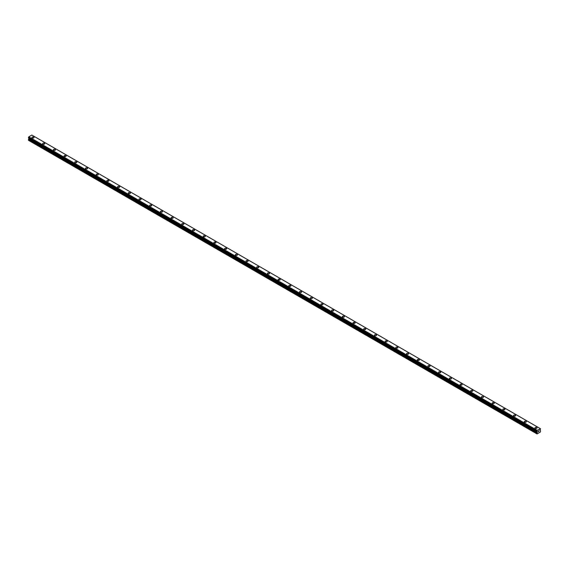 <?xml version="1.0" encoding="UTF-8"?>
<svg xmlns="http://www.w3.org/2000/svg" width="569" height="569" viewBox="0 0 569 569"><rect width="100%" height="100%" fill="white"/><g stroke="black" fill="none" stroke-linecap="round" stroke-linejoin="round"><path stroke-width="0.85" d="M31.956 137.492A1.038 0.597 180 0 1 32.604 136.937A1.038 0.597 180 0 1 33.735 137.065A1.038 0.597 180 0 1 34.04 137.492A1.038 0.597 180 0 1 33.393 138.047A1.038 0.597 180 0 1 32.262 137.911A1.038 0.597 180 0 1 31.956 137.492A1.038 0.597 180 0 1 32.604 136.937A1.038 0.597 180 0 1 33.735 137.065A1.038 0.597 180 0 1 34.04 137.492M42.661 143.665A1.038 0.597 180 0 1 43.301 143.111A1.038 0.597 180 0 1 44.439 143.246A1.038 0.597 180 0 1 44.738 143.673A1.038 0.597 180 0 1 44.098 144.22A1.038 0.597 180 0 1 42.967 144.092A1.038 0.597 180 0 1 42.661 143.665A1.038 0.597 180 0 1 43.301 143.111A1.038 0.597 180 0 1 44.439 143.246A1.038 0.597 180 0 1 44.738 143.665M53.365 149.846A1.038 0.597 180 0 1 54.005 149.291A1.038 0.597 180 0 1 55.136 149.419A1.038 0.597 180 0 1 55.442 149.846A1.038 0.597 180 0 1 54.802 150.401A1.038 0.597 180 0 1 53.664 150.273A1.038 0.597 180 0 1 53.365 149.846A1.038 0.597 180 0 1 54.005 149.291A1.038 0.597 180 0 1 55.136 149.427A1.038 0.597 180 0 1 55.442 149.846M64.062 156.027A1.038 0.597 180 0 1 64.71 155.472A1.038 0.597 180 0 1 65.84 155.6A1.038 0.597 180 0 1 66.146 156.027A1.038 0.597 180 0 1 65.506 156.582A1.038 0.597 180 0 1 64.368 156.447A1.038 0.597 180 0 1 64.062 156.027A1.038 0.597 180 0 1 64.71 155.472A1.038 0.597 180 0 1 65.84 155.6A1.038 0.597 180 0 1 66.146 156.027M74.767 162.201A1.038 0.597 180 0 1 75.407 161.646A1.038 0.597 180 0 1 76.545 161.781A1.038 0.597 180 0 1 76.851 162.208A1.038 0.597 180 0 1 76.203 162.762A1.038 0.597 180 0 1 75.072 162.627A1.038 0.597 180 0 1 74.767 162.201A1.038 0.597 180 0 1 75.407 161.653A1.038 0.597 180 0 1 76.545 161.781A1.038 0.597 180 0 1 76.851 162.201M85.471 168.381A1.038 0.597 180 0 1 86.111 167.827A1.038 0.597 180 0 1 87.242 167.962A1.038 0.597 180 0 1 87.548 168.381A1.038 0.597 180 0 1 86.908 168.936A1.038 0.597 180 0 1 85.777 168.808A1.038 0.597 180 0 1 85.471 168.381A1.038 0.597 180 0 1 86.111 167.827A1.038 0.597 180 0 1 87.242 167.962A1.038 0.597 180 0 1 87.548 168.381M96.168 174.562A1.038 0.597 180 0 1 96.815 174.007A1.038 0.597 180 0 1 97.946 174.135A1.038 0.597 180 0 1 98.252 174.562A1.038 0.597 180 0 1 97.612 175.117A1.038 0.597 180 0 1 96.474 174.989A1.038 0.597 180 0 1 96.168 174.562A1.038 0.597 180 0 1 96.815 174.007A1.038 0.597 180 0 1 97.946 174.135A1.038 0.597 180 0 1 98.252 174.562M106.872 180.743A1.038 0.597 180 0 1 107.513 180.188A1.038 0.597 180 0 1 108.651 180.316A1.038 0.597 180 0 1 108.956 180.743A1.038 0.597 180 0 1 108.309 181.298A1.038 0.597 180 0 1 107.178 181.162A1.038 0.597 180 0 1 106.872 180.743A1.038 0.597 180 0 1 107.513 180.188A1.038 0.597 180 0 1 108.651 180.316A1.038 0.597 180 0 1 108.956 180.743M117.577 186.917A1.038 0.597 180 0 1 118.217 186.362A1.038 0.597 180 0 1 119.355 186.497A1.038 0.597 180 0 1 119.654 186.924A1.038 0.597 180 0 1 119.013 187.471A1.038 0.597 180 0 1 117.883 187.343A1.038 0.597 180 0 1 117.577 186.917A1.038 0.597 180 0 1 118.217 186.369A1.038 0.597 180 0 1 119.355 186.497A1.038 0.597 180 0 1 119.654 186.917M128.281 193.097A1.038 0.597 180 0 1 128.921 192.542A1.038 0.597 180 0 1 130.052 192.671A1.038 0.597 180 0 1 130.358 193.097A1.038 0.597 180 0 1 129.718 193.652A1.038 0.597 180 0 1 128.58 193.524A1.038 0.597 180 0 1 128.281 193.097A1.038 0.597 180 0 1 128.921 192.542A1.038 0.597 180 0 1 130.052 192.678A1.038 0.597 180 0 1 130.358 193.097M138.978 199.278A1.038 0.597 180 0 1 139.625 198.723A1.038 0.597 180 0 1 140.756 198.851A1.038 0.597 180 0 1 141.062 199.278A1.038 0.597 180 0 1 140.422 199.833A1.038 0.597 180 0 1 139.284 199.705A1.038 0.597 180 0 1 138.978 199.278A1.038 0.597 180 0 1 139.625 198.723A1.038 0.597 180 0 1 140.756 198.851A1.038 0.597 180 0 1 141.062 199.278M149.683 205.459A1.038 0.597 180 0 1 150.323 204.904A1.038 0.597 180 0 1 151.461 205.032A1.038 0.597 180 0 1 151.767 205.459A1.038 0.597 180 0 1 151.119 206.014A1.038 0.597 180 0 1 149.988 205.878A1.038 0.597 180 0 1 149.683 205.459A1.038 0.597 180 0 1 150.323 204.904A1.038 0.597 180 0 1 151.461 205.032A1.038 0.597 180 0 1 151.767 205.459M160.387 211.632A1.038 0.597 180 0 1 161.027 211.078A1.038 0.597 180 0 1 162.158 211.213A1.038 0.597 180 0 1 162.464 211.64A1.038 0.597 180 0 1 161.824 212.187A1.038 0.597 180 0 1 160.686 212.059A1.038 0.597 180 0 1 160.387 211.632A1.038 0.597 180 0 1 161.027 211.085A1.038 0.597 180 0 1 162.158 211.213A1.038 0.597 180 0 1 162.464 211.632M171.084 217.813A1.038 0.597 180 0 1 171.731 217.258A1.038 0.597 180 0 1 172.862 217.386A1.038 0.597 180 0 1 173.168 217.813A1.038 0.597 180 0 1 172.528 218.368A1.038 0.597 180 0 1 171.39 218.24A1.038 0.597 180 0 1 171.084 217.813A1.038 0.597 180 0 1 171.731 217.258A1.038 0.597 180 0 1 172.862 217.394A1.038 0.597 180 0 1 173.168 217.813M181.788 223.994A1.038 0.597 180 0 1 182.429 223.439A1.038 0.597 180 0 1 183.567 223.567A1.038 0.597 180 0 1 183.872 223.994A1.038 0.597 180 0 1 183.225 224.549A1.038 0.597 180 0 1 182.094 224.421A1.038 0.597 180 0 1 181.788 223.994A1.038 0.597 180 0 1 182.429 223.439A1.038 0.597 180 0 1 183.567 223.567A1.038 0.597 180 0 1 183.872 223.994M192.493 230.175A1.038 0.597 180 0 1 193.133 229.62A1.038 0.597 180 0 1 194.264 229.748A1.038 0.597 180 0 1 194.57 230.175A1.038 0.597 180 0 1 193.929 230.73A1.038 0.597 180 0 1 192.799 230.594A1.038 0.597 180 0 1 192.493 230.175A1.038 0.597 180 0 1 193.133 229.62A1.038 0.597 180 0 1 194.264 229.748A1.038 0.597 180 0 1 194.57 230.175M203.19 236.348A1.038 0.597 180 0 1 203.837 235.794A1.038 0.597 180 0 1 204.968 235.929A1.038 0.597 180 0 1 205.274 236.348A1.038 0.597 180 0 1 204.634 236.903A1.038 0.597 180 0 1 203.496 236.775A1.038 0.597 180 0 1 203.19 236.348A1.038 0.597 180 0 1 203.837 235.794A1.038 0.597 180 0 1 204.968 235.929A1.038 0.597 180 0 1 205.274 236.348M213.894 242.529A1.038 0.597 180 0 1 214.534 241.974A1.038 0.597 180 0 1 215.672 242.102A1.038 0.597 180 0 1 215.978 242.529A1.038 0.597 180 0 1 215.331 243.084A1.038 0.597 180 0 1 214.2 242.956A1.038 0.597 180 0 1 213.894 242.529A1.038 0.597 180 0 1 214.534 241.974A1.038 0.597 180 0 1 215.672 242.109A1.038 0.597 180 0 1 215.978 242.529M224.599 248.71A1.038 0.597 180 0 1 225.239 248.155A1.038 0.597 180 0 1 226.377 248.283A1.038 0.597 180 0 1 226.675 248.71A1.038 0.597 180 0 1 226.035 249.265A1.038 0.597 180 0 1 224.904 249.13A1.038 0.597 180 0 1 224.599 248.71A1.038 0.597 180 0 1 225.239 248.155A1.038 0.597 180 0 1 226.377 248.283A1.038 0.597 180 0 1 226.675 248.71M235.303 254.884A1.038 0.597 180 0 1 235.943 254.329A1.038 0.597 180 0 1 237.074 254.464A1.038 0.597 180 0 1 237.38 254.891A1.038 0.597 180 0 1 236.74 255.445A1.038 0.597 180 0 1 235.602 255.31A1.038 0.597 180 0 1 235.303 254.884A1.038 0.597 180 0 1 235.943 254.336A1.038 0.597 180 0 1 237.074 254.464A1.038 0.597 180 0 1 237.38 254.884M246 261.064A1.038 0.597 180 0 1 246.647 260.51A1.038 0.597 180 0 1 247.778 260.638A1.038 0.597 180 0 1 248.084 261.064A1.038 0.597 180 0 1 247.444 261.619A1.038 0.597 180 0 1 246.306 261.491A1.038 0.597 180 0 1 246 261.064A1.038 0.597 180 0 1 246.647 260.51A1.038 0.597 180 0 1 247.778 260.645A1.038 0.597 180 0 1 248.084 261.064M256.704 267.245A1.038 0.597 180 0 1 257.344 266.69A1.038 0.597 180 0 1 258.482 266.818A1.038 0.597 180 0 1 258.788 267.245A1.038 0.597 180 0 1 258.141 267.8A1.038 0.597 180 0 1 257.01 267.672A1.038 0.597 180 0 1 256.704 267.245A1.038 0.597 180 0 1 257.344 266.69A1.038 0.597 180 0 1 258.482 266.818A1.038 0.597 180 0 1 258.788 267.245M267.409 273.426A1.038 0.597 180 0 1 268.049 272.871A1.038 0.597 180 0 1 269.18 272.999A1.038 0.597 180 0 1 269.486 273.426A1.038 0.597 180 0 1 268.845 273.981A1.038 0.597 180 0 1 267.707 273.845A1.038 0.597 180 0 1 267.409 273.426A1.038 0.597 180 0 1 268.049 272.871A1.038 0.597 180 0 1 269.18 272.999A1.038 0.597 180 0 1 269.486 273.426M278.106 279.599A1.038 0.597 180 0 1 278.753 279.045A1.038 0.597 180 0 1 279.884 279.18A1.038 0.597 180 0 1 280.19 279.607A1.038 0.597 180 0 1 279.55 280.154A1.038 0.597 180 0 1 278.412 280.026A1.038 0.597 180 0 1 278.106 279.599A1.038 0.597 180 0 1 278.753 279.052A1.038 0.597 180 0 1 279.884 279.18A1.038 0.597 180 0 1 280.19 279.599M288.81 285.78A1.038 0.597 180 0 1 289.45 285.225A1.038 0.597 180 0 1 290.588 285.353A1.038 0.597 180 0 1 290.894 285.78A1.038 0.597 180 0 1 290.247 286.335A1.038 0.597 180 0 1 289.116 286.207A1.038 0.597 180 0 1 288.81 285.78A1.038 0.597 180 0 1 289.45 285.225A1.038 0.597 180 0 1 290.588 285.361A1.038 0.597 180 0 1 290.894 285.78M299.514 291.961A1.038 0.597 180 0 1 300.155 291.406A1.038 0.597 180 0 1 301.293 291.534A1.038 0.597 180 0 1 301.591 291.961A1.038 0.597 180 0 1 300.951 292.516A1.038 0.597 180 0 1 299.82 292.388A1.038 0.597 180 0 1 299.514 291.961A1.038 0.597 180 0 1 300.155 291.406A1.038 0.597 180 0 1 301.293 291.534A1.038 0.597 180 0 1 301.591 291.961M310.212 298.142A1.038 0.597 180 0 1 310.859 297.587A1.038 0.597 180 0 1 311.99 297.715A1.038 0.597 180 0 1 312.296 298.142A1.038 0.597 180 0 1 311.656 298.697A1.038 0.597 180 0 1 310.518 298.561A1.038 0.597 180 0 1 310.212 298.142A1.038 0.597 180 0 1 310.859 297.587A1.038 0.597 180 0 1 311.99 297.715A1.038 0.597 180 0 1 312.296 298.142M320.916 304.315A1.038 0.597 180 0 1 321.556 303.761A1.038 0.597 180 0 1 322.694 303.896A1.038 0.597 180 0 1 323 304.323A1.038 0.597 180 0 1 322.353 304.87A1.038 0.597 180 0 1 321.222 304.742A1.038 0.597 180 0 1 320.916 304.315A1.038 0.597 180 0 1 321.556 303.768A1.038 0.597 180 0 1 322.694 303.896A1.038 0.597 180 0 1 323 304.315M331.62 310.496A1.038 0.597 180 0 1 332.26 309.941A1.038 0.597 180 0 1 333.398 310.069A1.038 0.597 180 0 1 333.697 310.496A1.038 0.597 180 0 1 333.057 311.051A1.038 0.597 180 0 1 331.926 310.923A1.038 0.597 180 0 1 331.62 310.496A1.038 0.597 180 0 1 332.26 309.941A1.038 0.597 180 0 1 333.398 310.077A1.038 0.597 180 0 1 333.697 310.496M342.325 316.677A1.038 0.597 180 0 1 342.965 316.122A1.038 0.597 180 0 1 344.096 316.25A1.038 0.597 180 0 1 344.401 316.677A1.038 0.597 180 0 1 343.761 317.232A1.038 0.597 180 0 1 342.623 317.104A1.038 0.597 180 0 1 342.325 316.677A1.038 0.597 180 0 1 342.965 316.122A1.038 0.597 180 0 1 344.096 316.25A1.038 0.597 180 0 1 344.401 316.677M353.022 322.858A1.038 0.597 180 0 1 353.669 322.296A1.038 0.597 180 0 1 354.8 322.431A1.038 0.597 180 0 1 355.106 322.858A1.038 0.597 180 0 1 354.466 323.412A1.038 0.597 180 0 1 353.328 323.277A1.038 0.597 180 0 1 353.022 322.858A1.038 0.597 180 0 1 353.669 322.303A1.038 0.597 180 0 1 354.8 322.431A1.038 0.597 180 0 1 355.106 322.858M363.726 329.031A1.038 0.597 180 0 1 364.366 328.477A1.038 0.597 180 0 1 365.504 328.612A1.038 0.597 180 0 1 365.81 329.031A1.038 0.597 180 0 1 365.163 329.586A1.038 0.597 180 0 1 364.032 329.458A1.038 0.597 180 0 1 363.726 329.031A1.038 0.597 180 0 1 364.366 328.477A1.038 0.597 180 0 1 365.504 328.612A1.038 0.597 180 0 1 365.81 329.031M374.43 335.212A1.038 0.597 180 0 1 375.071 334.657A1.038 0.597 180 0 1 376.201 334.785A1.038 0.597 180 0 1 376.507 335.212A1.038 0.597 180 0 1 375.867 335.767A1.038 0.597 180 0 1 374.736 335.639A1.038 0.597 180 0 1 374.43 335.212A1.038 0.597 180 0 1 375.071 334.657A1.038 0.597 180 0 1 376.201 334.785A1.038 0.597 180 0 1 376.507 335.212M385.128 341.393A1.038 0.597 180 0 1 385.775 340.838A1.038 0.597 180 0 1 386.906 340.966A1.038 0.597 180 0 1 387.212 341.393A1.038 0.597 180 0 1 386.571 341.948A1.038 0.597 180 0 1 385.433 341.813A1.038 0.597 180 0 1 385.128 341.393A1.038 0.597 180 0 1 385.775 340.838A1.038 0.597 180 0 1 386.906 340.966A1.038 0.597 180 0 1 387.212 341.393M395.832 347.574A1.038 0.597 180 0 1 396.472 347.019A1.038 0.597 180 0 1 397.61 347.147A1.038 0.597 180 0 1 397.916 347.574M397.61 347.147A1.038 0.597 180 0 1 397.916 347.567A1.038 0.597 180 0 1 397.269 348.121A1.038 0.597 180 0 1 396.138 347.993A1.038 0.597 180 0 1 395.832 347.567A1.038 0.597 180 0 1 396.472 347.012A1.038 0.597 180 0 1 397.61 347.147M406.536 353.747A1.038 0.597 180 0 1 407.176 353.193A1.038 0.597 180 0 1 408.314 353.321A1.038 0.597 180 0 1 408.613 353.747A1.038 0.597 180 0 1 407.973 354.302A1.038 0.597 180 0 1 406.842 354.174A1.038 0.597 180 0 1 406.536 353.747A1.038 0.597 180 0 1 407.176 353.193A1.038 0.597 180 0 1 408.314 353.328A1.038 0.597 180 0 1 408.613 353.747M417.233 359.928A1.038 0.597 180 0 1 417.881 359.373A1.038 0.597 180 0 1 419.012 359.501A1.038 0.597 180 0 1 419.317 359.928A1.038 0.597 180 0 1 418.677 360.483A1.038 0.597 180 0 1 417.539 360.355A1.038 0.597 180 0 1 417.233 359.928A1.038 0.597 180 0 1 417.881 359.373A1.038 0.597 180 0 1 419.012 359.501A1.038 0.597 180 0 1 419.317 359.928M427.938 366.109A1.038 0.597 180 0 1 428.578 365.554A1.038 0.597 180 0 1 429.716 365.682A1.038 0.597 180 0 1 430.022 366.109A1.038 0.597 180 0 1 429.375 366.664A1.038 0.597 180 0 1 428.244 366.528A1.038 0.597 180 0 1 427.938 366.109A1.038 0.597 180 0 1 428.578 365.554A1.038 0.597 180 0 1 429.716 365.682A1.038 0.597 180 0 1 430.022 366.109M438.642 372.29A1.038 0.597 180 0 1 439.282 371.735A1.038 0.597 180 0 1 440.42 371.863A1.038 0.597 180 0 1 440.719 372.29M440.42 371.863A1.038 0.597 180 0 1 440.719 372.282A1.038 0.597 180 0 1 440.079 372.837A1.038 0.597 180 0 1 438.948 372.709A1.038 0.597 180 0 1 438.642 372.282A1.038 0.597 180 0 1 439.282 371.728A1.038 0.597 180 0 1 440.42 371.863M449.346 378.463A1.038 0.597 180 0 1 449.987 377.908A1.038 0.597 180 0 1 451.117 378.036A1.038 0.597 180 0 1 451.423 378.463A1.038 0.597 180 0 1 450.783 379.018A1.038 0.597 180 0 1 449.645 378.89A1.038 0.597 180 0 1 449.346 378.463A1.038 0.597 180 0 1 449.987 377.908A1.038 0.597 180 0 1 451.117 378.044A1.038 0.597 180 0 1 451.423 378.463M460.044 384.644A1.038 0.597 180 0 1 460.691 384.089A1.038 0.597 180 0 1 461.822 384.217A1.038 0.597 180 0 1 462.128 384.644A1.038 0.597 180 0 1 461.487 385.199A1.038 0.597 180 0 1 460.349 385.071A1.038 0.597 180 0 1 460.044 384.644A1.038 0.597 180 0 1 460.691 384.089A1.038 0.597 180 0 1 461.822 384.217A1.038 0.597 180 0 1 462.128 384.644M470.748 390.825A1.038 0.597 180 0 1 471.388 390.27A1.038 0.597 180 0 1 472.526 390.398A1.038 0.597 180 0 1 472.832 390.825A1.038 0.597 180 0 1 472.185 391.38A1.038 0.597 180 0 1 471.054 391.244A1.038 0.597 180 0 1 470.748 390.825A1.038 0.597 180 0 1 471.388 390.27A1.038 0.597 180 0 1 472.526 390.398A1.038 0.597 180 0 1 472.832 390.825M481.452 397.006A1.038 0.597 180 0 1 482.092 396.444A1.038 0.597 180 0 1 483.223 396.579A1.038 0.597 180 0 1 483.529 397.006M483.223 396.579A1.038 0.597 180 0 1 483.529 396.998A1.038 0.597 180 0 1 482.889 397.553A1.038 0.597 180 0 1 481.758 397.425A1.038 0.597 180 0 1 481.452 396.998A1.038 0.597 180 0 1 482.092 396.444A1.038 0.597 180 0 1 483.223 396.579M492.149 403.179A1.038 0.597 180 0 1 492.797 402.624A1.038 0.597 180 0 1 493.928 402.752A1.038 0.597 180 0 1 494.233 403.179A1.038 0.597 180 0 1 493.593 403.734A1.038 0.597 180 0 1 492.455 403.606A1.038 0.597 180 0 1 492.149 403.179A1.038 0.597 180 0 1 492.797 402.624A1.038 0.597 180 0 1 493.928 402.76A1.038 0.597 180 0 1 494.233 403.179M502.854 409.36A1.038 0.597 180 0 1 503.494 408.805A1.038 0.597 180 0 1 504.632 408.933A1.038 0.597 180 0 1 504.938 409.36A1.038 0.597 180 0 1 504.29 409.915A1.038 0.597 180 0 1 503.16 409.78A1.038 0.597 180 0 1 502.854 409.36A1.038 0.597 180 0 1 503.494 408.805A1.038 0.597 180 0 1 504.632 408.933A1.038 0.597 180 0 1 504.938 409.36M513.558 415.541A1.038 0.597 180 0 1 514.198 414.979A1.038 0.597 180 0 1 515.336 415.114A1.038 0.597 180 0 1 515.635 415.541A1.038 0.597 180 0 1 514.995 416.095A1.038 0.597 180 0 1 513.864 415.96A1.038 0.597 180 0 1 513.558 415.541A1.038 0.597 180 0 1 514.198 414.986A1.038 0.597 180 0 1 515.336 415.114A1.038 0.597 180 0 1 515.635 415.541M524.262 421.714A1.038 0.597 180 0 1 524.903 421.16A1.038 0.597 180 0 1 526.033 421.295A1.038 0.597 180 0 1 526.339 421.714A1.038 0.597 180 0 1 525.699 422.269A1.038 0.597 180 0 1 524.561 422.141A1.038 0.597 180 0 1 524.262 421.714A1.038 0.597 180 0 1 524.903 421.16A1.038 0.597 180 0 1 526.033 421.295A1.038 0.597 180 0 1 526.339 421.714M534.96 427.895A1.038 0.597 180 0 1 535.607 427.34A1.038 0.597 180 0 1 536.738 427.468A1.038 0.597 180 0 1 537.044 427.895A1.038 0.597 180 0 1 536.396 428.45A1.038 0.597 180 0 1 535.265 428.322A1.038 0.597 180 0 1 534.96 427.895A1.038 0.597 180 0 1 535.607 427.34A1.038 0.597 180 0 1 536.738 427.468A1.038 0.597 180 0 1 537.044 427.895M538.224 431.828L538.573 430.925M538.779 431.508L539.128 430.747M540.522 428.784L537.157 430.32L537.044 433.934L540.308 432.049L540.55 430.925L540.081 430.086L540.536 428.784M536.816 431.352L28.464 137.854L536.802 431.338L28.464 137.854L28.799 136.823L31.843 135.066L540.201 428.564M28.884 138.103L28.45 140.301L537.044 433.934M537.157 430.32L28.799 136.823M537.079 430.456L28.727 136.958M536.83 430.911L28.478 137.413M536.802 430.975L28.45 137.478M536.802 433.798L28.45 140.301M537.093 430.42L28.742 136.93M537.271 431.707L28.919 138.21M537.271 432.084L28.919 138.587M537.214 432.284L28.863 138.786M536.866 432.888L28.507 139.398M536.802 433.087L28.45 139.59"/></g></svg>
